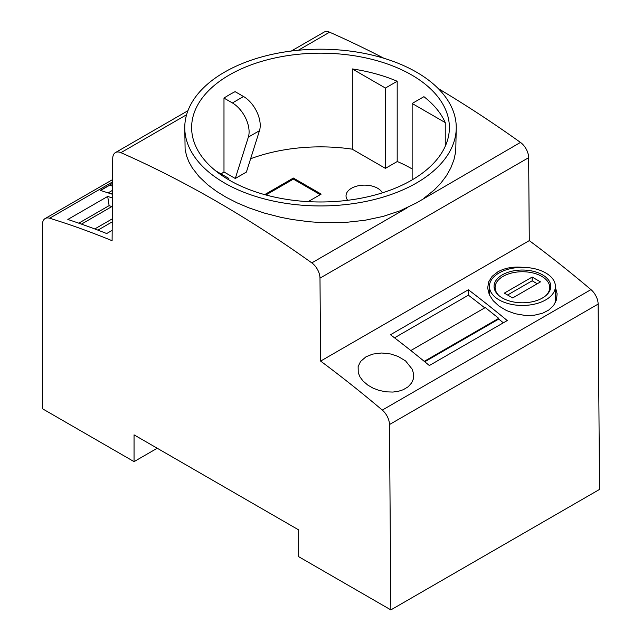 <?xml version="1.0" encoding="UTF-8"?>
<svg xmlns="http://www.w3.org/2000/svg" width="642" height="642" viewBox="0 0 642 642"><rect width="100%" height="100%" fill="white"/><g stroke="black" fill="none" stroke-linecap="round" stroke-linejoin="round"><path stroke-width="0.96" d="M405.608 360.948L412.389 369.431L413.737 374.703L413.344 379.021L411.642 382.929L408.168 386.773L403.28 389.71L398.353 391.307L392.896 392.061L385.978 391.837L378.772 390.328L372.986 388.097L367.866 385.144L363.043 381.027L360.002 376.958L358.244 372.697L358.132 366.574L360.563 361.454L366.02 356.783L372.705 354.103L381.685 352.996L390.681 353.991L398.088 356.422L405.608 360.948M215.535 170.74L228.873 178.436L227.629 179.158M228.873 179.888L228.873 178.436M291.316 51.031L324.106 32.1A13.113 7.576 60 0 1 329.571 32.196A1147.607 662.576 60 0 1 383.956 58.286M529.281 240.622A1036.124 598.208 60 0 1 590.961 289.614A13.113 7.576 60 0 1 598.135 304.091L599.532 489.429L390.866 609.9L298.666 556.67L298.666 529.899L134.05 434.859L134.05 461.63L42.468 408.753L42.468 224.523A13.113 7.576 60 0 1 45.181 218.521A13.113 7.576 60 0 1 49.635 218.232A1036.124 598.208 60 0 1 112.101 240.71L112.727 158.486A13.113 7.576 60 0 1 115.44 152.571A13.113 7.576 60 0 1 120.905 152.668A1147.607 662.576 60 0 1 311.803 262.883A13.113 7.576 -120 0 1 319.989 278.147L320.615 361.093L529.281 240.622L528.655 157.675A13.113 7.576 -120 0 0 520.469 142.412L416.498 202.904L400.078 210.809L383.17 216.402L364.889 220.286L345.685 222.405L322.493 222.654L309.187 221.747L292.022 219.476L280.771 217.301L264.424 213.104L249.08 207.912L237.211 202.912L226.297 197.351L216.442 191.308L207.767 184.824L199.044 176.59L192.295 167.931L188.965 162.001L186.589 155.974L185.113 149.401L184.76 127.573A135.743 78.372 -0 0 0 268.557 199.975A135.743 78.372 -0 0 0 416.498 182.986A135.743 78.372 -0 0 0 456.253 127.573A135.743 78.372 -0 0 0 307.558 49.554A135.743 78.372 -0 0 0 224.523 72.153A135.743 78.372 -0 0 0 184.76 127.573M456.253 127.573L455.732 151.6L453.934 159.794L450.853 167.851L446.495 175.643L440.926 183.058L434.241 189.984L424.37 197.897M445.251 146.272L445.251 122.59L412.14 103.474L423.913 96.685A128.737 74.328 -0 0 1 445.251 122.59M412.14 179.888L412.14 103.474M390.866 609.9L389.469 424.563L598.135 304.091M549.729 287.399A28.344 16.363 180 0 1 550.387 289.125M494.444 289.125A28.344 16.363 180 0 1 495.102 287.399M532.154 277.063L504.331 293.129L512.677 297.944L540.5 281.878L532.154 277.063L532.154 280.811L507.581 294.999M537.258 283.756L532.154 280.811M502.357 274.832A28.36 16.371 180 0 1 542.474 274.832A28.36 16.371 180 0 1 550.78 286.444A28.36 16.371 180 0 1 542.474 297.992A28.36 16.371 180 0 1 511.586 301.547A28.36 16.371 180 0 1 494.051 286.444A28.36 16.371 180 0 1 502.357 274.832M545.74 299.878A32.983 19.043 180 0 1 509.796 304.011A32.983 19.043 180 0 1 489.429 286.412A32.983 19.043 180 0 1 499.091 272.946A32.983 19.043 180 0 1 535.043 268.821A32.983 19.043 180 0 1 555.402 286.412A32.983 19.043 180 0 1 545.74 299.878M243.535 96.517L235.108 91.654A128.881 74.408 180 0 0 223.986 98.082L223.986 171.968L235.277 178.492L248.358 137.107L259.48 130.687A23.61 13.626 60 0 0 243.535 96.517L232.404 102.945L223.986 98.082M235.277 178.492L246.408 172.072L259.48 130.687M397.189 81.261L397.189 161.575L385.425 168.365L352.322 149.257L352.322 68.935L385.425 88.05L397.189 81.261A128.737 74.328 -0 0 0 352.322 68.935M308.152 201.636L321.185 194.109L293.362 178.051L264.648 194.63M382.351 192.857A18.522 10.697 -0 0 0 351.463 188.275A18.522 10.697 -0 0 0 346.03 195.842A18.522 10.697 -0 0 0 347.723 200.304M397.189 161.471A128.881 74.408 180 0 1 411.634 168.661A128.881 74.408 180 0 1 412.14 168.95M250.613 158.759A128.881 74.408 180 0 1 352.322 149.169M221.073 173.934A128.881 74.408 180 0 1 223.986 171.968M293.362 178.051L293.362 179.118L265.908 194.967M320.254 194.646L293.362 179.118M523.687 267.449C513.696 266.358 505.077 267.818 497.839 271.839L492.133 276.341L488.666 281.878L487.671 288.065L489.26 294.598L493.128 300.649L498.978 306.057L506.458 310.527L515.053 313.713L525.212 315.455L534.361 315.214L542.667 313.192L548.725 310.07L553.621 305.456L556.478 299.902L557.12 293.787L555.402 287.223M229.379 180.185A128.881 74.408 180 0 1 191.629 127.573A128.881 74.408 180 0 1 338.824 53.92A128.881 74.408 180 0 1 411.634 74.962A128.881 74.408 180 0 1 449.384 127.573A128.881 74.408 180 0 1 369.824 196.316A128.881 74.408 180 0 1 229.379 180.185M545.539 295.898A27.309 15.769 0 0 0 549.729 287.504A27.309 15.769 0 0 0 532.868 272.938A27.309 15.769 0 0 0 503.103 276.357A27.309 15.769 0 0 0 495.102 287.504A27.309 15.769 0 0 0 499.291 295.898M385.425 168.365L385.425 88.05M394.525 337.82L468.379 295.176L468.379 289.759L390.48 334.731A1036.124 598.208 -120 0 1 429.346 365.531L507.244 320.559A1036.124 598.208 -120 0 0 468.379 289.759M410.824 350.54L485.272 307.558L498.73 318.344L424.242 361.35M424.755 361.767L498.73 319.058A1029.567 594.428 60 0 1 503.336 322.814M498.73 318.344L498.73 319.058M320.615 361.093A1036.124 598.208 60 0 1 382.295 410.086A13.113 7.576 60 0 1 389.469 424.563M468.379 295.176A1029.567 594.428 60 0 1 484.742 307.863M232.404 102.945A23.61 13.626 60 0 1 248.358 137.107M438.221 88.54A1147.607 662.576 60 0 1 520.469 142.412M134.05 461.63L157.234 448.244M112.535 183.363L100.345 190.401L112.454 194.269M111.82 206.596L109.116 205.641L107.704 196.436A1036.124 598.208 60 0 1 112.422 198.009M112.181 230.366L106.692 233.536A1036.124 598.208 -120 0 0 67.827 219.46L107.704 196.436M111.893 194.085L112.454 193.756M112.478 190.361L108.153 192.865M112.462 193.041L111.106 193.82M112.51 186.164L109.726 185.193L100.577 190.473M97.913 230.133L112.246 221.859M109.116 205.641L78.757 223.167M81.47 224.114L112.358 206.283M94.775 228.953L112.27 218.858M329.571 32.196L298.289 50.261M186.589 114.741L120.905 152.668M528.655 157.675L319.989 278.147M407.911 207.398L311.803 262.883M382.295 410.086L590.961 289.614M49.635 218.232L112.543 181.911M115.44 152.571L187.937 110.713M495.102 290.826L495.102 287.504M489.429 286.412L489.429 294.967M45.181 218.521L112.567 179.624M549.729 290.826L549.729 287.504M555.402 286.412L555.402 302.615"/></g></svg>
